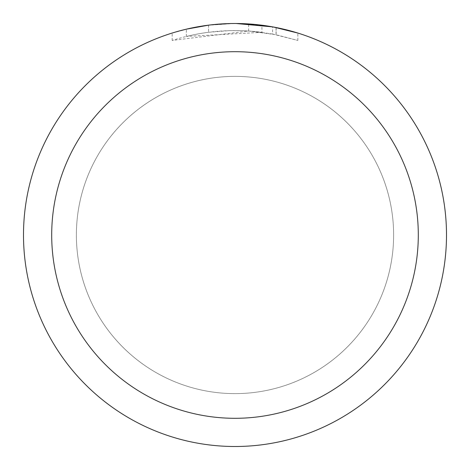 <?xml version="1.0" encoding="UTF-8"?>
<svg xmlns="http://www.w3.org/2000/svg" width="470" height="470" viewBox="0 0 470 470"><rect width="100%" height="100%" fill="white"/><g stroke="black" fill="none" stroke-linecap="round" stroke-linejoin="round"><path stroke-width="0.35" stroke-dasharray="2.35 1.76" d="M235 76.381A158.619 158.619 0 0 1 393.619 235A158.619 158.619 0 0 1 235 393.619A158.619 158.619 0 0 1 76.381 235A158.619 158.619 0 0 1 235 76.381A158.619 158.619 0 0 1 393.619 235A158.619 158.619 0 0 1 235 393.619A158.619 158.619 0 0 1 76.381 235A158.619 158.619 0 0 1 235 76.381A158.619 158.619 0 0 1 393.619 235A158.619 158.619 0 0 1 235 393.619A158.619 158.619 0 0 1 76.381 235A158.619 158.619 0 0 1 235 76.381A158.625 158.625 0 0 1 393.625 235A158.625 158.625 0 0 1 235 393.625A158.625 158.625 0 0 1 76.375 235A158.625 158.625 0 0 1 235 76.375M235 23.506A211.494 211.494 0 0 1 446.494 235A211.494 211.494 0 0 1 235 446.494A211.5 211.5 0 0 1 23.5 235A211.5 211.5 0 0 1 235 23.5A211.5 211.5 0 0 1 446.5 235A211.5 211.5 0 0 1 235 446.5A211.494 211.494 0 0 1 23.506 235A211.494 211.494 0 0 1 235 23.506M261.937 25.221L236.222 23.506L248.63 23.952L276.055 27.524L276.055 34.721L248.636 31.008L172.173 40.449C201.483 31.102 231.41 28.394 261.937 32.336L261.937 25.221M276.043 27.524L273.569 27.049M297.833 33.053L272.565 26.866L272.571 34.034L297.833 40.449L276.043 34.721M236.222 23.506L239.218 23.541M242.156 23.623L261.044 25.11M261.937 32.336L186.349 36.425A204.444 204.444 0 0 1 208.568 32.271L229.43 30.632L242.356 30.685L255.316 31.566L272.571 34.034M208.568 25.157L208.568 32.271L208.568 25.157A211.5 211.5 0 0 0 186.355 29.169L203.381 25.879M212.14 24.74L211.148 24.851M297.851 40.455L297.851 33.053L297.851 40.455M207.27 25.327L233.778 23.506L220.377 24.005L207.041 25.357L189.439 28.464L172.161 33.053L179.528 30.903M172.161 40.449L172.161 33.053M186.355 36.425L186.355 29.169L186.349 36.425M208.568 25.163L219.496 24.07M222.862 23.853L233.784 23.512M233.778 23.506L229.43 23.57M276.055 34.721L276.055 27.524M248.636 31.008L248.636 23.941M276.143 27.542L276.143 34.739"/><path stroke-width="0.7" d="M235 51.7A183.3 183.3 0 0 1 418.3 235A183.3 183.3 0 0 1 235 418.3A183.3 183.3 0 0 1 51.7 235A183.3 183.3 0 0 1 235 51.7M235 23.5A211.5 211.5 0 0 1 446.5 235A211.5 211.5 0 0 1 235 446.5A211.5 211.5 0 0 1 23.5 235A211.5 211.5 0 0 1 235 23.5M273.569 27.049L297.833 33.053M272.571 26.866L236.222 23.506M239.218 23.541L242.156 23.623M261.044 25.11L261.937 25.221M211.148 24.851L208.568 25.157M179.528 30.903L186.349 29.175L208.568 25.163M219.496 24.07L222.862 23.853M229.43 23.57L212.14 24.74M203.381 25.879L207.27 25.327"/></g></svg>
